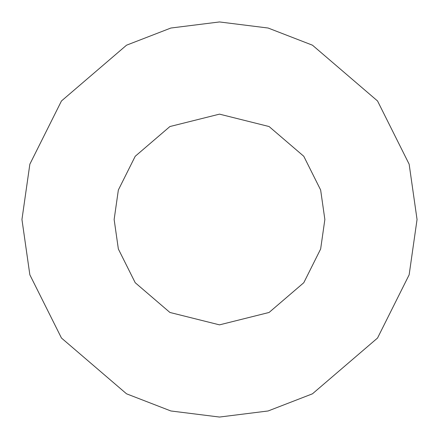 <?xml version="1.0" encoding="UTF-8"?>
<svg xmlns="http://www.w3.org/2000/svg" width="439" height="439" viewBox="0 0 439 439"><rect width="100%" height="100%" fill="white"/><g stroke="black" fill="none" stroke-linecap="round" stroke-linejoin="round"><path stroke-width="0.66" d="M21.95 219.5L29.852 274.814L61.46 338.03L126.536 393.81L170.87 410.97L219.5 417.05L268.13 410.97L312.464 393.81L377.54 338.03L409.148 274.814L417.05 219.5L409.148 164.186L377.54 100.97L312.464 45.19L268.13 28.03L219.5 21.95L170.87 28.03L126.536 45.19L61.46 100.97L29.852 164.186L21.95 219.5L29.852 164.186L61.46 100.97L126.536 45.19L170.87 28.03L219.5 21.95L268.13 28.03L312.464 45.19L377.54 100.97L409.148 164.186L417.05 219.5L409.148 274.814L377.54 338.03L312.464 393.81L268.13 410.97L219.5 417.05L170.87 410.97L126.536 393.81L61.46 338.03L29.852 274.814L21.95 219.5M324.86 219.5L320.646 249.001L303.788 282.716L269.08 312.464L219.5 324.86L169.92 312.464L135.212 282.716L118.354 249.001L114.14 219.5L118.354 189.999L135.212 156.284L169.92 126.536L219.5 114.14L269.08 126.536L303.788 156.284L320.646 189.999L324.86 219.5L320.646 189.999L303.788 156.284L269.08 126.536L219.5 114.14L169.92 126.536L135.212 156.284L118.354 189.999L114.14 219.5L118.354 249.001L135.212 282.716L169.92 312.464L219.5 324.86L269.08 312.464L303.788 282.716L320.646 249.001L324.86 219.5"/></g></svg>
